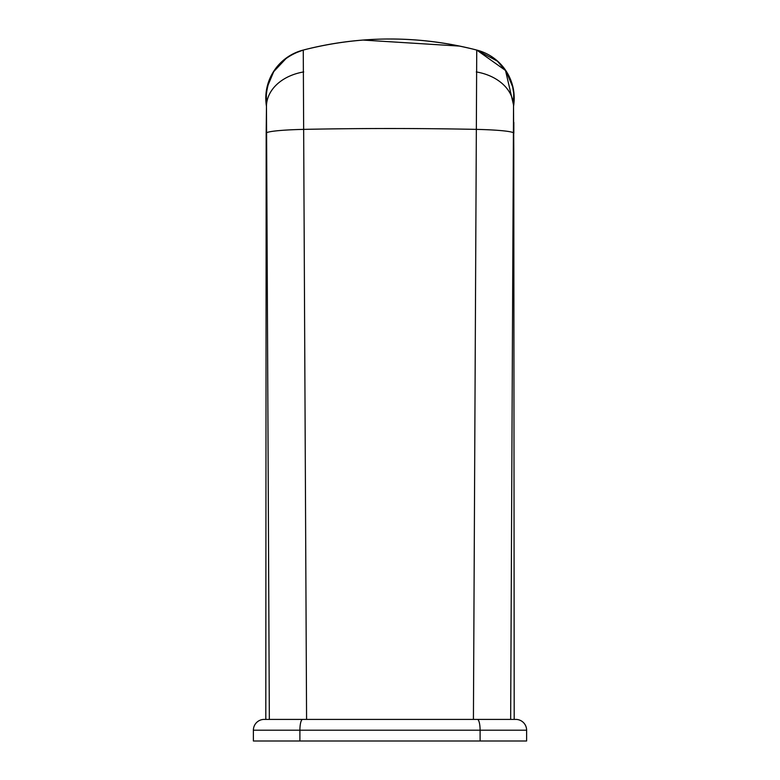 <?xml version="1.0" encoding="UTF-8"?>
<svg xmlns="http://www.w3.org/2000/svg" width="780" height="780" viewBox="0 0 780 780"><rect width="100%" height="100%" fill="white"/><g stroke="black" fill="none" stroke-linecap="round" stroke-linejoin="round"><path stroke-width="1.17" d="M266.887 89.105L266.331 92.966M511.446 82.602L511.28 82.085M491.615 56.677L491.049 56.306M477.34 50.222L476.736 50.056A345.598 345.598 0 0 0 303.264 50.056A345.598 345.598 0 0 0 302.971 50.135A49.676 49.676 0 0 0 266.438 106.178M513.562 106.178A49.676 49.676 0 0 0 477.029 50.135A345.598 345.598 0 0 0 471.003 48.623A345.598 345.598 0 0 0 470.457 48.496L476.736 50.056L505.518 70.473L513.493 104.842L513.718 93.444L512.616 86.716L506.288 71.653L497.465 61.201L476.736 50.056C418.909 35.324 361.091 35.324 303.264 50.056L306.579 719.404M264.176 719.404L515.824 719.404A10.803 10.803 0 0 1 526.617 730.197L253.383 730.197A10.803 10.803 0 0 1 264.176 719.404L269.344 719.404L266.477 107.913M473.421 719.404L476.736 50.056M513.523 107.913L510.656 719.404M315.998 47.014L309.543 48.496A345.598 345.598 0 0 0 308.997 48.623M266.506 104.852L266.058 98.153C267.56 73.691 279.971 57.661 303.264 50.056L293.436 53.752L286.738 57.808L273.731 71.614L267.394 86.687L266.321 93.034L266.506 104.852M476.307 71.926A49.676 36.728 -2.7 0 1 513.523 105.407L513.484 104.686M303.693 71.926A49.676 36.728 -177.3 0 0 266.477 105.407L266.516 104.686M312.536 47.794L309.543 48.496A345.598 345.598 0 0 1 320.336 46.098M459.664 46.098A345.598 345.598 0 0 1 470.457 48.496L459.664 46.098L362.934 40.063M366.113 39.829A345.598 345.598 0 0 1 429.76 41.291M253.383 730.197L253.383 741L526.617 741L526.617 730.197A10.803 10.803 0 0 0 515.824 719.404A10.803 10.803 0 0 1 526.617 730.197M514.196 719.404L513.786 149.565L514.196 719.404L515.824 719.404M265.805 719.404L266.175 133.312A49.676 3.958 -0.1 0 1 266.175 133.312A49.676 3.958 -0.1 0 1 303.41 129.382A345.598 27.339 180 0 1 390 128.515A345.598 27.339 180 0 1 476.59 129.382A49.676 3.958 0.1 0 1 513.825 133.312L513.825 133.312A49.676 3.958 0.1 0 1 513.825 133.331L513.835 122.343M477.389 719.404A10.803 2.71 90 0 1 480.1 730.197L480.1 741M302.611 719.404A10.803 2.71 90 0 0 299.9 730.197L299.9 741M513.786 149.555L513.523 105.407M266.175 133.312L266.477 105.407"/></g></svg>
